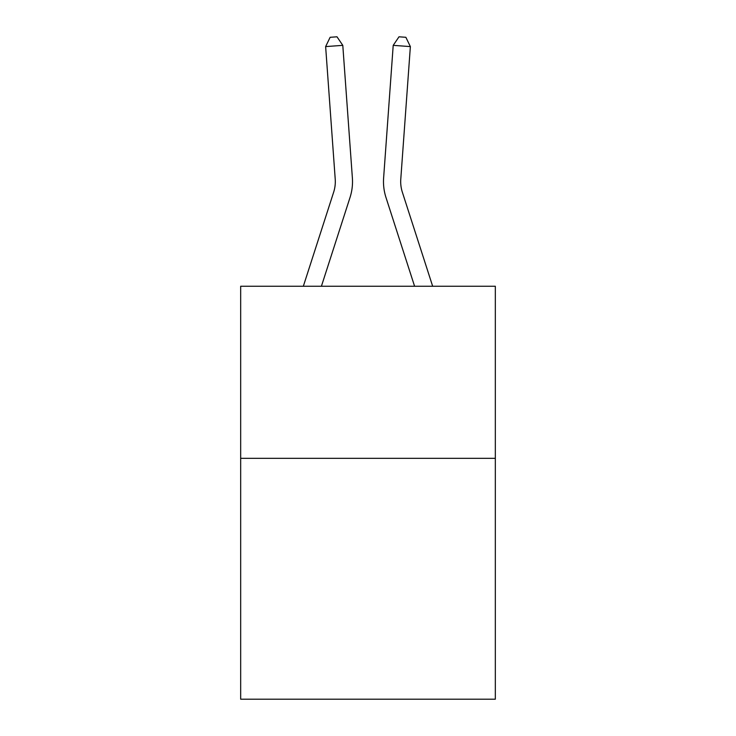 <?xml version="1.0" encoding="UTF-8"?>
<svg xmlns="http://www.w3.org/2000/svg" width="736" height="736" viewBox="0 0 736 736"><rect width="100%" height="100%" fill="white"/><g stroke="black" fill="none" stroke-linecap="round" stroke-linejoin="round"><path stroke-width="1.1" d="M495.328 458.316L495.328 699.2L240.672 699.2L240.672 286.258L495.328 286.258L495.328 458.316L240.672 458.316M333.647 192.206A34.408 34.408 -46.8 0 0 335.22 179.161A34.408 34.408 -46.8 0 1 333.647 192.206A34.408 34.408 -46.8 0 0 335.22 179.161A34.408 34.408 -46.8 0 1 333.647 192.206A34.408 34.408 -46.8 0 0 335.22 179.161A34.408 34.408 -46.8 0 1 333.647 192.206A34.408 34.408 -46.8 0 0 335.22 179.161A34.408 34.408 -46.8 0 1 333.647 192.206A34.408 34.408 -46.8 0 0 335.22 179.161A34.408 34.408 -46.8 0 1 333.647 192.206A34.408 34.408 -46.8 0 0 335.22 179.161A34.408 34.408 -46.8 0 1 333.647 192.206A34.408 34.408 -46.8 0 0 335.22 179.161A34.408 34.408 -46.8 0 1 333.647 192.206A34.408 34.408 -46.8 0 0 335.22 179.161A34.408 34.408 -46.8 0 1 333.647 192.206A34.408 34.408 -46.8 0 0 335.22 179.161A34.408 34.408 -46.8 0 1 333.647 192.206A34.408 34.408 -46.8 0 0 335.22 179.161A34.408 34.408 -46.8 0 1 333.647 192.206A34.408 34.408 -46.8 0 0 335.22 179.161A34.408 34.408 -46.8 0 1 333.647 192.206A34.408 34.408 -46.8 0 0 335.22 179.161A34.408 34.408 -46.8 0 1 333.647 192.206A34.408 34.408 -46.8 0 0 335.22 179.161A34.408 34.408 -46.8 0 1 333.647 192.206A34.408 34.408 -46.8 0 0 335.22 179.161A34.408 34.408 -46.8 0 1 333.647 192.206A34.408 34.408 -46.8 0 0 335.22 179.161A34.408 34.408 -46.8 0 1 333.647 192.206L303.333 286.258L333.647 192.206A34.408 34.408 -35.7 0 0 335.22 179.161L325.634 46.589L342.792 45.356L352.378 177.919A51.621 51.621 133.2 0 1 350.023 197.487L321.411 286.258M402.353 192.206A34.408 34.408 -159 0 1 400.78 179.161A34.408 34.408 -159 0 0 402.353 192.206A34.408 34.408 -159 0 1 400.78 179.161A34.408 34.408 -159 0 0 402.353 192.206A34.408 34.408 -159 0 1 400.78 179.161A34.408 34.408 -159 0 0 402.353 192.206A34.408 34.408 -159 0 1 400.78 179.161A34.408 34.408 -159 0 0 402.353 192.206A34.408 34.408 -159 0 1 400.78 179.161A34.408 34.408 -159 0 0 402.353 192.206A34.408 34.408 -159 0 1 400.78 179.161A34.408 34.408 -159 0 0 402.353 192.206A34.408 34.408 -159 0 1 400.78 179.161A34.408 34.408 -159 0 0 402.353 192.206A34.408 34.408 -159 0 1 400.78 179.161A34.408 34.408 -159 0 0 402.353 192.206A34.408 34.408 -159 0 1 400.78 179.161A34.408 34.408 -159 0 0 402.353 192.206A34.408 34.408 -159 0 1 400.78 179.161A34.408 34.408 -159 0 0 402.353 192.206A34.408 34.408 -159 0 1 400.78 179.161A34.408 34.408 -159 0 0 402.353 192.206A34.408 34.408 -159 0 1 400.78 179.161A34.408 34.408 -159 0 0 402.353 192.206A34.408 34.408 -159 0 1 400.78 179.161A34.408 34.408 -159 0 0 402.353 192.206A34.408 34.408 -159 0 1 400.78 179.161A34.408 34.408 -159 0 0 402.353 192.206A34.408 34.408 -159 0 1 400.78 179.161A34.408 34.408 -159 0 0 402.353 192.206L432.667 286.258L402.353 192.206A34.408 34.408 35.7 0 1 400.78 179.161L410.366 46.589L393.208 45.356L383.622 177.919A51.621 51.621 21 0 0 385.977 197.487L414.589 286.258L385.977 197.487M393.208 45.356L383.622 177.919L393.208 45.356L383.622 177.919L393.208 45.356L383.622 177.919L393.208 45.356L383.622 177.919L393.208 45.356L383.622 177.919L393.208 45.356L383.622 177.919L393.208 45.356L383.622 177.919L393.208 45.356L383.622 177.919L393.208 45.356L383.622 177.919L393.208 45.356L383.622 177.919L393.208 45.356L383.622 177.919L393.208 45.356L383.622 177.919L393.208 45.356L383.622 177.919L393.208 45.356L383.622 177.919L393.208 45.356L383.622 177.919L393.208 45.356L399.004 36.8L405.867 37.297L410.366 46.589M325.634 46.589L330.133 37.297L336.996 36.8L342.792 45.356"/></g></svg>
